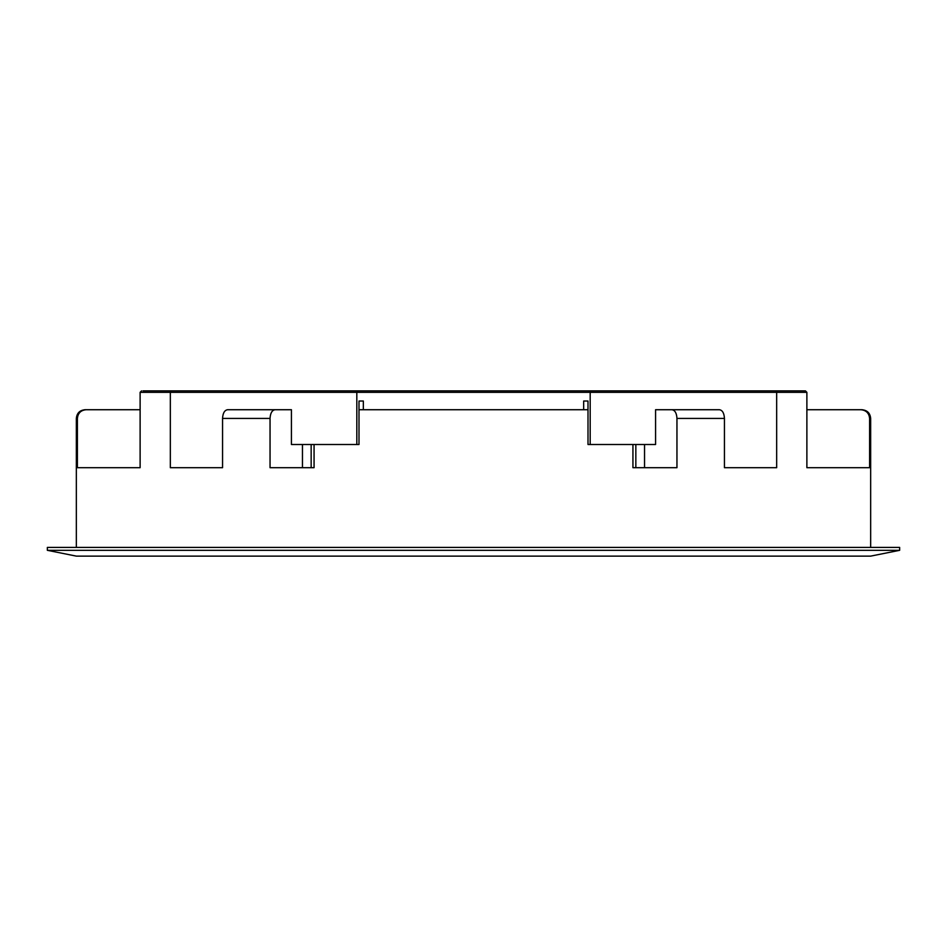 <?xml version="1.0" encoding="UTF-8"?>
<svg xmlns="http://www.w3.org/2000/svg" width="947" height="947" viewBox="0 0 947 947"><rect width="100%" height="100%" fill="white"/><g stroke="black" fill="none" stroke-linecap="round" stroke-linejoin="round"><path stroke-width="1.42" d="M899.65 550.325L899.65 547.425L47.35 547.425L47.35 550.325L899.65 550.325L870.66 556.126L76.34 556.126L870.66 556.126M644.54 467.7L644.54 444.51L632.939 444.51L632.939 467.7L632.939 444.51L588.004 444.51L588.004 409.72L358.996 409.72L358.996 444.51L314.061 444.51L314.061 467.7L270.049 467.7L270.049 418.42L222.557 418.42L222.557 467.7L170.33 467.7L170.33 392.33L171.005 390.874L805.435 390.874L806.88 392.33L806.88 467.7L869.606 467.7L869.606 418.42C869.086 413.141 866.174 410.24 860.882 409.72L861.959 409.72C867.251 410.24 870.151 413.141 870.66 418.42L869.606 418.42M806.88 392.33L140.12 392.33L140.12 467.7L77.394 467.7L77.394 418.42L76.34 418.42L76.34 547.425M583.66 409.72L583.66 401.031L588.004 401.031L588.004 409.72M590.182 392.33L588.738 390.874L590.182 392.33L590.182 444.51M362.618 390.874L358.262 390.874L356.818 392.33L356.818 444.51M363.34 409.72L363.34 401.031L358.996 401.031L358.996 409.72M222.557 418.42C222.853 413.141 224.522 410.24 227.564 409.72L291.427 409.72L291.427 444.51L314.061 444.51L314.061 467.7M302.46 467.7L302.46 444.51M803.979 390.874L775.995 390.874L776.67 392.33L776.67 467.7L724.443 467.7L724.443 418.42L676.951 418.42L676.951 467.7L632.939 467.7M644.54 444.51L655.573 444.51L655.573 409.72L719.436 409.72C722.466 410.229 724.135 413.129 724.443 418.42M676.951 418.42C676.655 413.141 674.986 410.24 671.944 409.72M806.88 409.72L860.882 409.72M143.021 390.874L171.005 390.874M588.738 390.874L584.382 390.874M76.34 418.42C76.849 413.141 79.749 410.24 85.041 409.72L86.118 409.72C80.838 410.229 77.926 413.129 77.394 418.42M140.12 409.72L86.118 409.72M275.056 409.72C272.026 410.229 270.357 413.129 270.049 418.42M356.818 392.33L358.262 390.874M140.12 392.33L141.565 390.874M311.161 467.7L311.161 444.51M635.839 467.7L635.839 444.51M47.35 550.325L76.34 556.126M870.66 418.42L870.66 547.425"/></g></svg>
